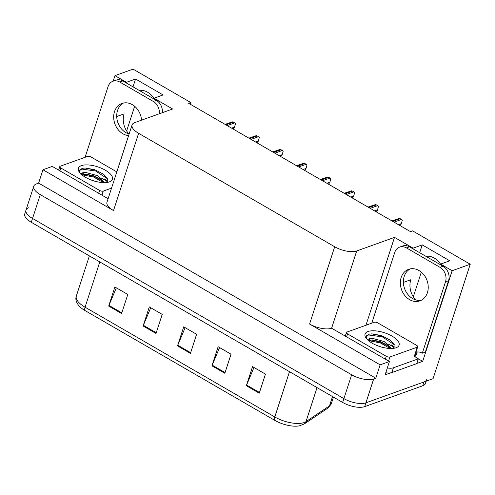 <?xml version="1.0" encoding="UTF-8"?>
<svg xmlns="http://www.w3.org/2000/svg" width="495" height="495" viewBox="0 0 495 495"><rect width="100%" height="100%" fill="white"/><g stroke="black" fill="none" stroke-linecap="round" stroke-linejoin="round"><path stroke-width="0.74" d="M140.654 91.272A17.566 14.207 70.2 0 1 141.57 90.3M139.107 90.375A17.566 14.207 70.2 0 1 153.933 98.381M416.864 357.978L422.699 361.35L416.827 363.46M344.365 335.437L345.634 334.979M390.697 372.853L385.091 374.864L389.429 361.511L331.607 328.222A16.471 6.701 18 0 1 309.585 324.033L380.135 364.852L389.429 361.511M108.096 198.73L52.26 166.419L42.96 169.76L113.51 210.579A16.471 6.701 18 0 1 106.963 202.22L132.066 124.95A16.471 6.701 18 0 0 138.619 133.316L334.694 246.764A16.471 6.701 18 0 0 356.709 250.959L394.503 237.377L365.947 325.246M38.622 183.113L375.798 378.205L373.669 378.972A16.471 6.701 -162 0 1 351.654 374.777L40.287 194.622A16.471 6.701 -162 0 1 33.74 186.256A16.471 6.701 -162 0 1 36.494 183.88L38.622 183.113L42.96 169.76M190.173 104.167L190.717 102.49L133.075 69.133L114.97 75.642L113.176 81.161M440.451 264.732L440.661 264.089L452.145 270.734L470.25 264.225L433.057 378.694L365.923 402.819A16.471 6.701 -162 0 1 343.901 398.624L32.54 218.468A16.471 6.701 -162 0 1 25.988 210.103A16.471 6.701 -162 0 1 28.747 207.727M452.145 270.734L422.699 361.35M380.135 364.852L375.798 378.205M427.327 257.14A17.566 14.207 70.2 0 1 428.243 256.169M413.313 296.808L421.319 272.157M126.64 130.94L134.646 106.289M470.25 264.225L412.607 230.874L410.479 231.635L188.595 103.251L190.717 102.49M153.778 98.864L153.988 98.214L172.613 108.993L134.826 122.574A16.471 6.701 18 0 0 132.066 124.95M394.503 237.377L413.127 248.156L412.917 248.799M114.97 75.642L126.454 82.288L126.244 82.931M440.661 264.089L449.769 260.809L422.241 244.883L413.127 248.156M153.988 98.214L163.103 94.941L135.568 79.008L126.454 82.288M129.053 134.015A17.566 14.207 70.2 0 1 124.134 113.875L116.721 116.535M135.568 79.008L133.019 86.854M403.394 282.404L410.807 279.743A17.566 14.207 -109.8 0 0 415.72 299.89M440.606 264.25A17.566 14.207 -109.8 0 0 425.78 256.243M422.241 244.883L419.692 252.722M426.702 379.591A16.471 6.701 -162 0 1 423.943 381.967L365.923 402.819A16.471 6.701 -162 0 1 343.901 398.624L32.54 218.468A16.471 6.701 -162 0 1 25.988 210.103L33.74 186.256M259.25 393.191L265.45 374.115L252.543 366.647L246.343 385.723L259.25 393.191M253.978 367.476L246.597 385.048A4.393 1.862 120.1 0 0 246.343 385.723M224.835 373.279L231.035 354.197L218.128 346.735L211.928 365.811L224.835 373.279M219.563 347.564L212.182 365.137A4.393 1.862 120.1 0 0 211.928 365.811M121.591 313.539L127.79 294.463L114.883 286.995L108.683 306.071L121.591 313.539M116.325 287.83L108.937 305.396A4.393 1.862 120.1 0 0 108.683 306.071M156.005 333.451L162.205 314.375L149.298 306.906L143.098 325.988L156.005 333.451M150.74 307.742L143.352 325.308A4.393 1.862 120.1 0 0 143.098 325.988M190.42 353.368L196.62 334.286L183.713 326.818L177.513 345.9L190.42 353.368M185.149 327.653L177.767 345.225A4.393 1.862 120.1 0 0 177.513 345.9M327.801 408.146A5.488 4.777 -123.9 0 0 329.509 405.851A21.959 8.929 18 0 0 331.334 403.586L327.801 408.146L304.283 423.943L299.339 425.867A19.763 8.038 -162 0 1 274.75 420.342L85.041 310.575A19.763 8.038 -162 0 1 79.379 306.269C76.193 302.581 75.178 299.172 76.335 296.047A21.959 8.929 18 0 0 85.066 307.197A5.488 2.333 120.1 0 0 85.041 310.575M426.189 381.162L425.459 383.408A16.471 6.701 -162 0 1 422.705 385.784L364.685 406.636A16.471 6.701 -162 0 1 342.664 402.441L31.296 222.286A16.471 6.701 -162 0 1 24.75 213.92L25.988 210.103M399.886 225.503L401.197 224.093L402.33 220.195A2.747 2.221 70.2 0 0 401.495 219.44L400.201 218.697A2.747 2.221 70.2 0 0 399.224 218.394L391.879 220.875M376.052 211.718L377.363 210.307L378.502 206.403A2.747 2.221 70.2 0 0 377.66 205.654L376.373 204.905A2.747 2.221 70.2 0 0 375.389 204.602L368.051 207.089M352.217 197.926L353.535 196.515L354.668 192.611A2.747 2.221 70.2 0 0 353.832 191.862L352.539 191.12A2.747 2.221 70.2 0 0 351.555 190.816L344.217 193.297M328.389 184.14L329.701 182.723L330.833 178.825A2.747 2.221 70.2 0 0 329.998 178.076L328.711 177.328A2.747 2.221 70.2 0 0 327.727 177.024L320.389 179.506M304.555 170.348L305.867 168.937L307.005 165.033A2.747 2.221 70.2 0 0 306.164 164.284L304.877 163.536A2.747 2.221 70.2 0 0 303.893 163.239L296.555 165.72M141.52 120.167A16.743 13.544 -109.8 0 0 132.344 104.668A16.743 13.544 -109.8 0 0 121.956 103.455A16.743 13.544 -109.8 0 0 113.683 117.587A16.743 13.544 -109.8 0 0 122.89 133.761A16.743 13.544 -109.8 0 0 128.613 135.587M129.115 134.034A16.743 13.544 70.2 0 1 125.928 132.666A16.743 13.544 70.2 0 1 116.777 117.476A16.743 13.544 70.2 0 1 123.515 103.022M85.097 157.286L108.065 86.594A10.977 8.879 70.2 0 1 112.953 81.242A10.977 8.879 70.2 0 1 119.765 82.034L153.32 101.444A10.977 8.879 70.2 0 1 159.291 113.782M112.953 81.242L115.991 80.147A10.977 8.879 70.2 0 1 122.803 80.939L156.358 100.355A10.977 8.879 70.2 0 1 162.329 112.687M107.768 181.09A21.959 8.929 18 0 0 104.457 178.93M419.018 270.536A16.743 13.544 -109.8 0 0 408.629 269.329A16.743 13.544 -109.8 0 0 400.356 283.462A16.743 13.544 -109.8 0 0 409.563 299.63A16.743 13.544 -109.8 0 0 419.952 300.842A16.743 13.544 -109.8 0 0 428.225 286.704A16.743 13.544 -109.8 0 0 419.018 270.536M421.431 300.18A16.743 13.544 70.2 0 1 412.601 298.541A16.743 13.544 70.2 0 1 403.444 283.344A16.743 13.544 70.2 0 1 410.188 268.89M406.438 247.902L439.993 267.319A10.977 8.879 70.2 0 1 445.5 281.834L422.315 353.189L425.354 352.094L448.538 280.745A10.977 8.879 70.2 0 0 443.031 266.223L409.476 246.813L406.438 247.902A10.977 8.879 70.2 0 0 399.626 247.11L402.664 246.015A10.977 8.879 70.2 0 1 409.476 246.813M371.764 323.161L394.738 252.462A10.977 8.879 70.2 0 1 399.626 247.11M415.936 352.254A10.977 8.879 70.2 0 1 422.315 353.189M417.205 352.007L416.92 352.879A5.488 2.333 -59.9 0 1 414.965 356.536M394.435 346.958A21.959 8.929 18 0 0 391.13 344.798M385.778 372.76A10.977 4.467 18 0 0 391.873 372.549L416.784 363.602L418.337 358.832A10.977 4.467 -162 0 1 414.643 356.227M391.873 372.549L393.426 367.779A10.977 4.467 -162 0 1 387.325 367.989M415.88 352.409L416.914 352.044M393.426 367.779L418.337 358.832M81.378 165.639A17.9 7.283 -162 0 1 105.157 170.107A17.9 7.283 -162 0 1 109.649 181.789A17.9 7.283 -162 0 1 109.432 181.869A17.9 7.283 -162 0 1 92.967 180.619A17.9 7.283 -162 0 1 79.163 171.889A17.9 7.283 -162 0 1 81.378 165.639M106.914 182.457L107.551 178.67L103.56 174.16L94.526 169.624L85.19 167.991L82.399 168.319L79.621 170.014L79.794 172.749M80.53 173.986L83.853 172.167L85.864 172.495A12.412 5.049 18 0 0 84.131 172.897A12.412 5.049 18 0 0 82.052 174.692A12.412 5.049 18 0 0 81.997 174.921M104.86 182.612L97.496 175.663L85.864 172.495M103.634 182.612L100.374 179.295L94.186 175.898L85.449 174.011L82.102 175.007M93.753 180.867L89.96 179.499M111.536 188.137L103.245 191.113A2.747 1.114 -162 0 1 99.575 190.414L60.86 168.015A2.747 1.114 -162 0 1 59.771 166.617A2.747 1.114 -162 0 1 60.229 166.221L87.566 156.401A2.747 1.114 -162 0 1 91.241 157.101L116.814 171.895M101.277 180.025L93.901 176.282L84.36 174.092M103.931 174.45L95.869 170.224L85.029 167.991M103.424 182.606L93.654 177.043L82.312 174.815M107.625 178.85L95.628 170.985L81.854 169.092L79.435 170.645M368.051 331.514A17.9 7.283 -162 0 1 391.83 335.981A17.9 7.283 -162 0 1 396.322 347.663A17.9 7.283 -162 0 1 396.105 347.744A17.9 7.283 -162 0 1 379.64 346.488A17.9 7.283 -162 0 1 365.836 337.757A17.9 7.283 -162 0 1 368.051 331.514M393.581 348.325L394.224 344.539L390.233 340.034L381.2 335.492L371.856 333.859L369.066 334.193L366.294 335.882L366.467 338.623M367.203 339.855L370.526 338.042L372.537 338.37A12.412 5.049 18 0 0 370.805 338.772A12.412 5.049 18 0 0 368.726 340.56A12.412 5.049 18 0 0 368.67 340.789M391.533 348.48L384.17 341.538L372.537 338.37M390.308 348.48L387.047 345.17L380.859 341.767L372.122 339.879L368.775 340.876M380.426 346.741L376.627 345.374M389.918 356.982A2.747 1.114 -162 0 1 386.249 356.289L347.533 333.884A2.747 1.114 -162 0 1 346.438 332.492A2.747 1.114 -162 0 1 346.902 332.096L374.239 322.27A2.747 1.114 -162 0 1 377.908 322.969L416.623 345.368A2.747 1.114 -162 0 1 417.718 346.766A2.747 1.114 -162 0 1 417.26 347.162L389.918 356.982L388.6 361.034M387.95 345.894L380.575 342.156L371.027 339.96M390.604 340.319L382.542 336.099L371.702 333.865M390.097 348.474L380.327 342.911L368.985 340.69M394.292 344.724L382.295 336.854L368.528 334.96L366.108 336.52M280.721 156.556L282.039 155.145L283.171 151.247A2.747 2.221 70.2 0 0 282.336 150.499L281.042 149.75A2.747 2.221 70.2 0 0 280.065 149.447L272.72 151.928M256.893 142.77L258.204 141.36L259.337 137.455A2.747 2.221 70.2 0 0 258.501 136.707L257.214 135.958A2.747 2.221 70.2 0 0 256.231 135.655L248.892 138.142M233.058 128.978L234.37 127.568L235.509 123.663A2.747 2.221 70.2 0 0 234.673 122.915L233.38 122.172A2.747 2.221 70.2 0 0 232.396 121.869L225.058 124.35M40.287 194.622L31.296 222.286M351.654 374.777L342.664 402.441M373.669 378.972L364.685 406.636M334.694 246.764L309.585 324.033M138.619 133.316L113.51 210.579M356.709 250.959L331.607 328.222M304.283 423.943A5.488 4.777 -123.9 0 0 305.984 421.647L329.509 405.851L332.522 396.575M274.75 420.342A5.488 2.333 -59.9 0 1 274.774 416.963A21.959 8.929 18 0 0 305.984 421.647L317.041 387.616M99.786 261.911L85.066 307.197L274.774 416.963L289.495 371.677M422.705 385.784L423.943 381.967M190.643 352.675L177.767 345.225M156.228 332.764L143.352 325.308M121.813 312.846L108.937 305.396M225.058 372.587L212.182 365.137M259.473 392.498L246.597 385.048M398.432 224.668L401.352 223.616M394.039 222.125L401.495 219.44M392.745 221.376L400.201 218.697M374.604 210.876L377.518 209.831M370.204 208.333L377.66 205.654M368.911 207.584L376.373 204.905M350.769 197.09L353.69 196.039M346.37 194.541L353.832 191.862M345.083 193.799L352.539 191.12M326.935 183.299L329.856 182.247M322.542 180.755L329.998 178.076M321.249 180.007L328.711 177.328M303.107 169.507L306.021 168.461M298.708 166.963L306.164 164.284M297.421 166.221L304.877 163.536M122.803 80.939L119.765 82.034M153.32 101.444L156.358 100.355M439.993 267.319L443.031 266.223M445.5 281.834L448.538 280.745M101.172 178.021A21.409 8.706 -162 0 1 107.452 181.795M103.245 191.113L101.933 195.16M99.575 190.414L98.654 193.267M60.86 168.015L59.932 170.862M387.845 343.889A21.409 8.706 -162 0 1 394.125 347.663M386.249 356.289L385.32 359.135M417.26 347.162L414.16 356.697M347.533 333.884L346.605 336.73M279.273 155.721L282.193 154.669M274.874 153.178L282.336 150.499M273.587 152.429L281.042 149.75M255.439 141.929L258.359 140.883M251.045 139.386L258.501 136.707M249.752 138.637L257.214 135.958M231.611 128.143L234.525 127.091M227.211 125.594L234.673 122.915M225.924 124.851L233.38 122.172M331.334 403.586L333.438 397.108M76.335 296.047L89.385 255.89M59.771 166.617L58.633 170.113M417.718 346.766L414.618 356.301M346.438 332.492L345.306 335.981"/></g></svg>
